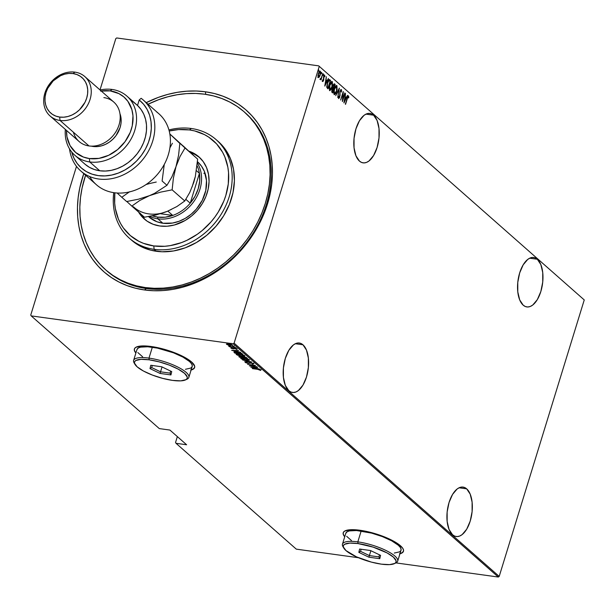 <?xml version="1.0" encoding="UTF-8"?>
<svg xmlns="http://www.w3.org/2000/svg" width="615" height="615" viewBox="0 0 615 615"><rect width="100%" height="100%" fill="white"/><g stroke="black" fill="none" stroke-linecap="round" stroke-linejoin="round"><path stroke-width="0.92" d="M244.355 111.999A105.065 86.692 131.3 0 1 255.179 226.866A105.065 86.692 131.3 0 1 145.217 287.543L154.219 288.304L163.421 288.12L172.73 287.005L182.063 284.96L191.334 282.016L200.436 278.188L209.3 273.521L217.833 268.055L225.951 261.852L233.577 254.964L240.642 247.453L247.076 239.404L252.811 230.879L257.793 221.977L261.982 212.775L265.334 203.357L267.817 193.825L269.401 184.262L270.077 174.76L269.839 165.412L268.678 156.31L266.626 147.546L263.689 139.198L259.891 131.341L255.279 124.069L249.898 117.434L243.786 111.499L237.021 106.341L229.649 101.99L221.754 98.492L213.413 95.894L204.695 94.203L195.693 93.442L186.491 93.626L177.181 94.741L167.841 96.786L158.578 99.73L148.061 104.235A105.065 86.692 131.3 0 1 204.695 94.203A105.065 86.692 131.3 0 1 244.355 111.999L245.47 112.976A105.065 86.692 131.3 0 1 256.294 227.85A105.065 86.692 131.3 0 1 146.332 288.527L144.471 289.957A107.687 88.86 131.3 0 1 83.786 173.622L79.773 187.852L78.151 197.653L77.459 207.393L77.705 216.972L78.881 226.297L80.996 235.284L84.009 243.84L87.891 251.889L92.619 259.353L98.139 266.149L104.404 272.23L111.338 277.519L118.895 281.978L126.982 285.56L135.538 288.227L144.471 289.957L153.696 290.734L163.129 290.549L172.677 289.411L182.24 287.313L191.742 284.291L201.074 280.371L210.161 275.589L218.909 269.985L227.227 263.627L235.045 256.563L242.287 248.867L248.875 240.611L254.756 231.886L259.868 222.753L264.158 213.32L267.594 203.673L270.139 193.894L271.761 184.093L272.453 174.353L272.207 164.774L271.023 155.449L268.916 146.462L265.903 137.906L262.013 129.857L257.285 122.393L251.766 115.597L245.508 109.516L238.566 104.227L231.017 99.768L222.922 96.186L214.374 93.518L205.441 91.789L205.718 94.349L205.441 91.789A107.687 88.86 131.3 0 1 267.594 203.673A107.687 88.86 131.3 0 1 144.471 289.957L146.332 288.527A105.065 86.692 -48.7 0 0 256.509 227.458A105.065 86.692 -48.7 0 0 244.908 112.491M373.589 115.19L365.948 114.129L373.589 115.19L371.391 113.813L369 113.368L366.517 113.883L364.034 115.328L359.452 120.755L355.947 128.835L354.048 138.329L354.048 147.8L355.947 155.795L359.46 161.107A24.954 12.369 -82.1 0 1 354.963 132.571A24.954 12.369 -82.1 0 1 369.938 113.429A24.954 12.369 -82.1 0 1 373.589 115.19A24.954 12.369 -82.1 0 1 378.087 143.718A24.954 12.369 -82.1 0 1 363.111 162.86A24.954 12.369 -82.1 0 1 359.46 161.107L361.658 162.483L364.049 162.921L366.532 162.406L369.015 160.961L373.597 155.534L377.103 147.454L379.001 137.96L379.001 128.497L377.103 120.494L373.589 115.19M537.318 259.253L529.684 258.2L537.318 259.253L535.119 257.877L532.736 257.439L530.253 257.954L527.77 259.399L523.188 264.827L519.675 272.906L517.776 282.4L517.784 291.864L519.683 299.859L523.196 305.171A24.954 12.369 -82.1 0 1 518.691 276.642A24.954 12.369 -82.1 0 1 533.674 257.493A24.954 12.369 -82.1 0 1 537.318 259.253A24.954 12.369 -82.1 0 1 541.823 287.782A24.954 12.369 -82.1 0 1 526.84 306.931A24.954 12.369 -82.1 0 1 523.196 305.171L525.395 306.547L527.778 306.985L530.261 306.478L532.744 305.032L537.333 299.605L540.839 291.525L542.738 282.031L542.738 272.56L540.831 264.565L537.318 259.253M466.685 488.848L459.051 487.795L466.685 488.848L464.486 487.472L462.103 487.034L459.62 487.541L457.137 488.987L452.555 494.422L449.042 502.493L447.143 511.988L447.151 521.459L449.05 529.454L452.563 534.766A24.954 12.369 -82.1 0 1 448.066 506.237A24.954 12.369 -82.1 0 1 463.041 487.088A24.954 12.369 -82.1 0 1 466.685 488.848A24.954 12.369 -82.1 0 1 471.19 517.376A24.954 12.369 -82.1 0 1 456.215 536.526A24.954 12.369 -82.1 0 1 452.563 534.766L454.762 536.142L457.153 536.58L459.628 536.072L462.111 534.627L466.7 529.192L470.206 521.12L472.105 511.619L472.105 502.155L470.198 494.16L466.685 488.848M302.957 344.777L295.315 343.724L302.957 344.777L300.758 343.401L298.367 342.962L295.884 343.478L293.409 344.923L288.819 350.35L285.314 358.43L283.415 367.924L283.415 377.387L285.322 385.39L288.827 390.694A24.954 12.369 -82.1 0 1 284.33 362.166A24.954 12.369 -82.1 0 1 299.305 343.016A24.954 12.369 -82.1 0 1 302.957 344.777A24.954 12.369 -82.1 0 1 307.454 373.313A24.954 12.369 -82.1 0 1 292.479 392.455A24.954 12.369 -82.1 0 1 288.827 390.694L291.033 392.07L293.417 392.508L295.9 392.001L298.383 390.556L302.964 385.128L306.478 377.049L308.369 367.555L308.369 358.084L306.47 350.089L302.957 344.777M191.188 369.769A31.519 8.525 -162.9 0 0 194.663 367.401L193.202 368.985L190.758 369.876M190.681 370.115L193.125 369.223L194.478 367.908L194.671 366.217L191.619 362.004L184.439 357.215L168.456 350.558L151.136 346.499A31.519 8.525 17.1 0 1 181.525 355.724A31.519 8.525 17.1 0 1 194.632 367.524A31.519 8.525 17.1 0 1 191.119 370.015M400.034 553.531A31.519 8.525 -162.9 0 0 403.509 551.163L402.049 552.739L399.596 553.638M399.527 553.877L401.972 552.985L403.317 551.67L403.509 549.979L402.548 547.988L397.336 543.399L393.285 540.977L377.295 534.32L359.983 530.261A31.519 8.525 17.1 0 1 390.364 539.486A31.519 8.525 17.1 0 1 403.471 551.286A31.519 8.525 17.1 0 1 399.958 553.769M247.661 114.982A105.065 86.692 -48.7 0 0 247.076 114.521A105.065 86.692 -48.7 0 1 247.661 114.982M115.804 38.591L100.007 89.944L115.804 38.591L116.704 37.961L318.708 65.859L116.704 37.961L115.804 38.591M76.491 166.388L30.75 315.065L76.491 166.388M395.937 562.902L498.296 577.039L499.196 576.409L498.296 577.039L233.2 343.785L31.204 315.887L159.293 428.594L169.917 430.062L186.622 444.76L176.005 443.292L296.292 549.141L358.476 557.728L296.292 549.141L176.005 443.292L186.622 444.76L169.917 430.062L159.293 428.594L31.204 315.887L233.2 343.785L234.107 343.155L499.196 576.409L584.25 299.936L318.708 65.859L584.25 299.936L499.196 576.409L234.107 343.155L319.162 66.681L234.107 343.155L233.2 343.785L498.296 577.039L395.937 562.902A28.89 7.818 -162.9 0 0 388.772 551.932A28.89 7.818 -162.9 0 0 357.822 541.869A28.89 7.818 -162.9 0 0 342.932 546.604L343.793 548.088A27.575 7.465 17.1 0 1 358.007 543.568L357.822 541.869L361.166 530.999A28.89 7.818 -162.9 0 0 345.807 533.282L342.463 544.16A28.89 7.818 17.1 0 1 357.822 541.869A28.89 7.818 17.1 0 1 385.674 550.333A28.89 7.818 17.1 0 1 397.69 561.149A28.89 7.818 17.1 0 1 395.068 563.248A28.89 7.818 -162.9 0 0 395.929 562.91L394.384 563.648A27.575 7.465 17.1 0 1 381.4 564.155A27.575 7.465 17.1 0 1 343.793 548.088M319.008 76.775L319.254 77.144L320.169 75.161L320.246 71.186L319.8 71.125L320.246 71.186L318.37 73.577L317.932 75.983L318.278 77.582L319.254 77.144L319.985 75.714L320.6 72.178L320.361 71.309L319.708 71.163L318.539 73.077L317.955 75.676L318.178 77.475L319.254 77.144L317.832 77.521M320.377 79.427L321.145 78.812L320.692 78.743L321.145 78.812L321.061 79.896L322.767 73.539L321.268 78.074L320.246 79.043L320.576 79.466L321.145 78.812L321.061 79.896L322.767 73.539L321.43 77.698L320.246 79.043L320.476 79.473L320.023 79.412M322.683 81.457L323.844 79.204L323.621 76.56L324.474 75.868L324.628 76.829L324.943 76.375L324.443 75.068L323.651 76.445L323.421 80.081L322.921 80.703L322.498 80.642L322.921 80.703L322.806 79.773L322.498 80.181L322.56 81.226L322.96 81.464L323.628 80.227L323.974 76.275L324.389 75.83L324.628 76.829L324.943 76.375L324.559 75.045L323.521 76.952L323.421 80.081L322.952 80.726L322.806 79.773L322.79 81.511L322.345 81.449M329.848 79.766C328.802 79.512 327.987 80.542 327.395 82.848L326.849 87.491L327.956 88.86L330.562 80.396L329.14 79.596L327.395 82.848L326.757 86.969L327.956 88.86L330.562 80.396L329.394 79.704L330.562 80.396L329.924 80.942L330.109 80.334L329.394 79.704L329.848 79.766L328.979 79.489M334.545 83.901L333.069 85.654L332.861 88.222L332.054 89.798L332.561 92.903L335.16 84.447L334.345 83.801L333.522 84.555L331.862 90.559L331.831 92.089L332.561 92.903L335.16 84.447L334.329 83.794M339.357 88.137L335.705 95.671L338.834 89.744L337.758 97.478L339.311 88.091L335.705 95.671L338.834 89.744L337.758 97.478L339.357 88.137M344.807 92.934L342.763 99.584L343.255 91.566L340.656 100.03L342.909 93.534L342.401 101.567L345.007 93.111L342.763 99.584L343.301 91.604L340.656 100.03L342.909 93.534L342.401 101.567L344.807 92.934M348.559 95.963L347.114 98.446L345.553 104.335L347.69 97.485L348.198 96.778L348.497 97.97L348.82 97.431L348.513 95.925L347.698 96.74L345.353 104.158L347.037 98.677L348.282 96.816L348.497 97.97L348.82 97.431L348.559 95.963L347.975 95.832M343.954 102.928L347.552 95.348L346.184 97.585L345.207 96.732L345.507 93.549L343.9 102.882L347.552 95.348L346.184 97.585L345.207 96.732L345.507 93.549L343.954 102.928M338.411 97.539L338.927 97.677L338.827 96.217L338.534 98.385L339.572 97.647L340.157 91.758L341.048 90.467L341.502 92.104L341.556 89.944L340.787 89.813L340.018 91.351L339.588 96.901L339.019 97.724L338.827 96.217L338.481 96.57L338.765 98.592M336.367 85.57L336.874 85.677L334.306 89.075L334.153 94.587L336.72 91.143L337.089 89.698L336.951 85.754L336.121 85.7L335.083 87.099L333.707 92.058L334.329 94.687L335.629 93.68L336.72 91.143L336.874 85.677L336.159 85.485M331.769 81.526L332.277 81.626L329.709 85.024L329.555 90.536L332.123 87.099L332.492 85.646L332.354 81.71L331.523 81.657L330.486 83.056L329.11 88.007L329.732 90.643L331.031 89.636L332.123 87.099L332.277 81.626L331.554 81.434M324.812 86.085L328.41 78.505L327.042 80.742L326.065 79.889L326.365 76.706L324.758 86.039L328.41 78.505L327.042 80.742L326.065 79.889L326.365 76.706L324.812 86.085M323.113 75.499L323.521 74.069L323.352 75.368L323.083 74.907L322.66 75.437M321.268 73.869L321.645 72.439L321.507 73.746L321.23 73.277L320.815 73.808M318.27 71.232L318.639 69.802L318.509 71.109L318.232 70.64L317.817 71.171M177.351 436.604L175.544 442.477L177.351 436.604M228.18 345.03L232.685 345.338L227.665 343.839L226.42 344.139L228.18 345.03L230.464 345.522L232.539 345.146L226.85 343.87L226.558 344.315L228.18 345.03M228.657 346.014L230.064 346.691L229.41 346.752L235.191 347.544L228.657 346.014L230.064 346.691L229.41 346.752L234.992 347.375L228.657 346.16M231.332 347.906L230.933 348.159L231.886 348.582L235.053 348.567L237.052 349.289L235.099 348.428L230.963 348.19L232.924 348.79L235.053 348.567L236.706 349.389L236.998 349.066L234.822 348.39L230.963 348.19M234.407 352.726L242.787 354.232L240.811 352.895L237.682 352.126L234.207 351.941L234.876 353.141L242.787 354.232L237.036 352.026L233.961 352.118L234.407 352.726L234.561 352.241L234.407 352.726M247.384 358.276L244.57 356.915L238.835 356.531L239.473 357.184L247.384 358.276L243.794 356.785L240.288 356.446L239.043 356.8L239.473 357.184L247.384 358.276M251.581 361.974L242.625 359.96L250.036 361.743L244.678 361.758L251.535 361.928L242.625 359.96L250.036 361.743L244.678 361.758L251.581 361.974M257.032 366.763L250.812 365.91L255.479 365.402L247.576 364.311L254.01 365.348L249.321 365.848L257.032 366.763L250.812 365.91L255.479 365.402L247.576 364.311L254.01 365.348L249.321 365.848L257.032 366.763M257.731 369.346L260.568 370.407L260.868 369.992L259.299 369.446L252.273 368.447L257.777 369.208L260.568 370.407L260.921 370.038L257.608 369.185L252.473 368.623L257.731 369.346M151.136 346.499L141.781 345.961L135.884 347.291L134.531 348.613L134.339 350.296L135.884 353.018A31.519 8.525 17.1 0 1 134.378 348.989A31.519 8.525 17.1 0 1 151.136 346.499M359.983 530.261L350.619 529.723L344.723 531.053L343.378 532.375L343.185 534.058L344.731 536.78A31.519 8.525 17.1 0 1 343.224 532.751A31.519 8.525 17.1 0 1 359.983 530.261M250.874 367.209L259.776 369.185L256.709 368.362L255.732 367.501L257.731 367.378L250.82 367.17L259.776 369.185L256.709 368.362L255.732 367.501L257.731 367.378L250.874 367.209M252.926 363.603L252.112 363.865L252.704 364.095L253.741 363.719L250.943 362.85L247.584 363.127L246.161 362.227L245.347 362.389L248.122 363.342L251.673 363.119L252.926 363.603L252.112 363.865L252.704 364.095L253.741 363.719L251.666 362.973L247.845 363.158L246.161 362.227L245.416 362.566L247.814 363.304L251.135 363.019L252.98 363.711L253.126 363.227M246.315 360.244L249.321 360.198L247.737 359.022L243.225 358.045L240.757 358.253L242.041 359.206L245.977 360.198L249.236 359.752L243.878 358.13L240.934 358.622L246.315 360.244M241.718 356.2L244.724 356.154L243.14 354.978L238.628 354.002L236.16 354.209L237.444 355.155L241.042 356.093L244.632 355.708L239.281 354.079L236.337 354.578L241.718 356.2M231.732 350.373L240.634 352.341L237.567 351.519L236.591 350.665L238.589 350.535L231.678 350.327L240.634 352.341L237.567 351.519L236.591 350.665L238.589 350.535L231.732 350.373M235.384 348.128L234.615 347.759L235.837 348.044M233.531 346.506L232.762 346.13L233.992 346.422M230.533 343.862L229.764 343.493L230.994 343.777M31.204 315.887L30.75 315.065L31.204 315.887M205.441 91.789L196.208 91.012L186.776 91.197L177.235 92.335L167.664 94.433L158.17 97.454L146.247 102.636A107.687 88.86 131.3 0 1 205.441 91.789M106.111 270.231A105.065 86.692 -48.7 0 0 146.332 288.527A105.065 86.692 131.3 0 1 106.664 270.731L105.58 269.77M343.262 532.628A31.519 8.525 -162.9 0 0 344.807 536.541L344.223 535.811M134.424 348.866A31.519 8.525 -162.9 0 0 135.961 352.779L135.377 352.049M261.068 369.554L260.921 370.038M260.568 370.407L260.214 369.792L260.822 369.899M252.373 367.401L255.079 367.301L255.794 368.162L255.94 367.685L255.794 368.162L252.373 367.401L255.025 367.486L255.794 368.162L252.373 367.401M253.887 363.234L252.857 363.611L253.718 363.557M249.713 362.796L249.59 363.181L249.713 362.796M249.021 362.942L248.891 363.357L249.021 362.942M246.254 362.42L245.831 362.25M245.485 361.928L245.416 362.566M246.254 362.696L246.83 362.458M245.769 362.212L246.369 362.466M241.741 358.722L242.033 358.222L244.117 358.161L248.529 359.329L248.291 360.113L245.839 360.029L241.741 358.722L244.078 358.307L248.429 359.652L246.108 360.067L241.088 358.138L240.934 358.622L241.026 358.084M240.896 357.792L240.934 358.622M249.283 359.798L248.591 359.898M241.011 358.068L241.856 358.583M248.522 359.906L249.475 359.714M241.595 358.453L241.764 357.938M243.002 357.169L244.032 356.815L246.185 357.392L246.377 357.992L246.507 357.553L246.377 357.992L243.432 357.584L242.971 357.107L244.893 357.146L246.377 357.992L242.994 357.146M242.31 356.631L242.625 357.469L239.627 356.7L239.473 357.184L239.258 356.377L242.487 357.353L242.471 356.738M239.166 356.385L239.043 356.8L239.166 356.385M239.812 356.885L240.811 356.677L242.625 357.469L242.771 356.992L242.625 357.469L240.088 357.123L240.503 356.623M236.998 354.417L239.519 354.117L243.932 355.286L243.694 356.062L240.965 355.939L237.144 354.678L239.481 354.255L243.832 355.601L241.511 356.024L236.491 354.094L236.337 354.578L236.429 354.032M236.298 353.74L236.337 354.578M244.685 355.754L243.994 355.854M236.414 354.025L237.259 354.54M243.924 355.854L244.878 355.67M244.14 355.385L243.986 355.877L243.517 355.639M237.144 354.678L237.159 353.894M234.23 351.918L235.03 352.656L234.876 353.141L234.107 351.642M241.772 353.948L235.491 353.079L234.838 352.287L237.275 352.064L240.711 352.864L241.772 353.948L241.918 353.479L241.772 353.948L234.999 352.618L238.051 352.334L241.772 353.948M234.853 352.257L234.968 351.865L235.476 352.449M233.231 350.558L235.937 350.458L236.652 351.319L236.798 350.842L236.652 351.319L233.231 350.558L235.883 350.642L236.652 351.319L233.231 350.558M234.377 348.205L233.738 348.843L233.885 348.359L233.07 348.305M233.708 348.367L234.184 348.305M234.984 347.775L234.523 347.867M233.131 346.153L232.67 346.237M226.689 343.9L226.558 344.315L226.689 343.9M226.85 343.87L226.558 344.315M231.832 345.046L229.895 345.292L227.273 344.415L228.872 344.116L231.248 344.715L231.832 345.046L230.271 345.346L227.212 344.162L228.918 343.977L231.917 344.777L231.94 345.253L232.093 344.769M230.133 343.516L229.672 343.601M242.971 357.107L243.117 356.554M234.83 352.326L234.984 351.803M227.273 344.415L227.312 343.731M348.113 95.902L348.367 97.37M347.66 96.747L348.282 96.816M348.367 97.155L348.151 95.948M344.946 96.832L346.184 97.585L344.946 96.832M346.022 97.562L345.692 98.262L346.022 97.562M344.431 101.275L344.8 97.654L345.815 98.369L344.185 101.244L345.046 97.693L345.815 98.369L344.431 101.275M338.634 98.523L340.064 95.64L339.98 91.512L341.11 90.505L341.502 92.104L341.379 89.636L340.779 89.506M339.057 97.724L338.565 98.438M341.379 89.636L340.018 91.351L339.588 96.901L338.665 97.647M338.404 97.508L338.927 97.677M338.519 98.469L339.126 97.585M335.244 93.495L334.191 94.618M336.874 85.677L336.42 85.616L336.874 86.976M334.068 94.641L335.336 93.342M336.882 87.376L336.336 85.554M336.144 86.469L335.329 86.661L335.867 86.377M334.253 93.749L333.614 92.796M334.414 93.711L334.268 89.213L336.613 86.554L336.52 90.974L334.414 93.711L333.96 93.641L334.414 93.711L334.014 92.189L334.422 89.536L335.406 87.192L336.474 86.461L337.005 87.968L336.605 90.682L335.459 93.257L334.414 93.711M333.691 93.149L334.176 93.749M335.936 86.377L336.613 86.554M335.16 84.447L334.522 84.985L335.16 84.447M333.514 88.252L333.284 88.998L333.514 88.252M332.415 91.827L332.185 92.573L332.415 91.827M334.099 83.848L334.706 84.378L334.099 83.848M333.138 88.099L332.753 87.63L333.138 88.099M333.807 84.709L334.691 85.139L333.73 88.283L332.769 87.63L333.199 87.691L333.03 85.8L334.691 85.139L333.73 88.283L333.276 88.222L333.73 88.283L333.138 87.507L333.269 85.831L333.86 84.77L334.399 84.878M331.762 91.389L332.354 91.62L332.261 89.959L333.461 89.144L332.623 91.858L331.754 91.374M332.261 91.52L332.015 89.921L332.884 88.883L333.461 89.144L332.623 91.858L332.254 91.504M332.577 88.798L333.322 89.029M330.647 89.452L329.594 90.566M332.277 81.626L331.823 81.564L332.277 82.933M329.471 90.597L330.739 89.298M332.285 83.325L331.739 81.503M329.655 89.705L329.909 85.201L331.27 82.325M329.909 85.201L332.015 82.502L331.923 86.923L329.579 89.698L329.909 85.201M331.339 82.333L332.315 83.071L332.085 86.346L330.862 89.206L329.579 89.698M327.818 87.784L327.587 88.529L327.818 87.784M326.742 86.661L328.026 87.814L327.218 86.8L327.595 83.025L329.094 80.48L330.094 81.088L328.026 87.814L326.711 86.538M328.179 80.742L329.202 80.48M329.379 80.788L328.641 80.419L330.094 81.088L328.026 87.814L327.218 86.8L327.103 85.431L327.349 82.994L329.094 80.48L328.295 80.619M325.804 79.988L327.042 80.742L325.804 79.988M326.88 80.719L326.55 81.418L326.88 80.719M325.289 84.432L325.658 80.811L326.673 81.526L325.043 84.401L325.904 80.849L326.673 81.526L325.289 84.432M322.498 80.657L322.921 80.703M322.614 80.642L322.967 80.019M324.251 75.045L324.489 76.314M323.175 80.165L322.229 81.395M322.575 81.349L322.998 80.665M324.497 75.929L324.328 75.13M323.552 74.092L323.129 74.615M323.098 74.023L323.528 74.969M323.044 75.015L323.167 74.43M320.123 79.404L320.692 78.743L319.923 79.366M320.261 78.666L320.646 78.705M321.699 72.462L321.284 72.993M321.245 72.401L321.23 73.277L321.683 73.339M321.191 73.393L321.322 72.801M320.246 71.186L319.577 71.017M319.8 71.125L320.146 72.116L319.739 71.079M318.063 77.628L319.077 76.66M318.97 72.009L319.469 71.824M319.516 71.847L319.085 71.909M318.516 76.829L318.332 73.715L320.015 71.947L319.969 74.976L318.516 76.829L318.063 76.76L318.516 76.829L318.516 73.946L319.815 71.863L320.261 72.508L320.031 74.784L319.147 76.637L318.401 76.814M319.4 71.801L320.015 71.947M318.701 69.826L318.286 70.348M318.247 69.764L318.232 70.64L318.685 70.702M318.193 70.756L318.324 70.164M331.562 82.418L332.015 82.502M329.094 80.48L329.825 80.857M176.005 443.292L175.544 442.477L176.005 443.292M129.35 238.213A65.667 54.182 131.3 0 1 113.744 192.649A65.667 54.182 -48.7 0 0 154.142 249.329A65.667 54.182 131.3 0 1 129.35 238.213L131.579 240.173A65.667 54.182 -48.7 0 0 156.364 251.289L154.142 249.329L153.773 245.939A63.038 52.014 131.3 0 1 114.844 192.803L114.682 203.211L115.374 208.669L118.372 218.94L120.648 223.652L123.415 228.019L130.311 235.553L138.798 241.264L143.533 243.356L153.773 245.939L164.689 246.284L170.278 245.616L181.44 242.618L186.906 240.319L197.338 234.246L202.212 230.517L211.03 221.884L214.881 217.049L218.325 211.937L223.829 201.074L225.843 195.424L228.28 183.962L228.542 172.654L227.85 167.195L224.852 156.925L222.576 152.213L216.58 143.864L208.854 137.214L204.434 134.6L194.686 130.941L189.458 129.934L191.311 128.497A65.667 54.182 -48.7 0 0 168.933 129.934A65.667 54.182 131.3 0 1 191.311 128.497L189.458 129.934A63.038 52.014 131.3 0 1 225.843 195.424A63.038 52.014 131.3 0 1 153.773 245.939L154.142 249.329A65.667 54.182 -48.7 0 0 229.211 196.715A65.667 54.182 -48.7 0 0 191.311 128.497A65.667 54.182 131.3 0 1 216.103 139.613A65.667 54.182 131.3 0 1 222.868 211.406A65.667 54.182 131.3 0 1 154.142 249.329L156.364 251.289A65.667 54.182 -48.7 0 0 225.098 213.367A65.667 54.182 -48.7 0 0 218.333 141.573L216.103 139.613M197.377 161.622L201.397 166.019L204.341 171.316L206.494 180.495L205.787 190.435L202.281 200.29L196.277 209.208L191.134 214.243L185.307 218.333L179.019 221.3L172.508 223.053L162.875 223.237A36.769 30.343 131.3 0 1 148.991 217.01L148.476 216.549M138.167 211.375L142.103 216.849L147.177 221.215L153.189 224.306L159.9 225.997A41.366 34.133 131.3 0 0 203.204 202.104A41.366 34.133 131.3 0 0 198.937 156.879A41.366 34.133 131.3 0 0 189.482 151.352L193.148 152.935L198.714 156.679L203.242 161.63L206.548 167.588L208.516 174.322L209.069 181.586L208.178 189.097L205.879 196.554L202.266 203.688L197.477 210.215L191.696 215.88L185.138 220.478L174.414 224.982L167.072 226.228L159.9 225.997A41.366 34.133 131.3 0 1 144.287 218.986A41.366 34.133 131.3 0 1 138.544 212.021M140.212 213.497A41.366 34.133 -48.7 0 0 145.132 219.709L139.843 212.844M145.217 287.543L146.332 288.527L145.217 287.543A105.065 86.692 131.3 0 1 105.549 269.747A105.065 86.692 131.3 0 1 85.6 175.221L82.095 187.921L80.511 197.484L79.835 206.986L80.073 216.334L81.226 225.436L83.286 234.2L86.223 242.548L90.021 250.405L94.633 257.677L100.014 264.312L106.118 270.246L112.891 275.405L120.263 279.756L128.151 283.254L136.499 285.852L145.217 287.543M189.458 129.934L178.535 129.581L169.217 131.01A63.038 52.014 131.3 0 1 189.458 129.934M217.971 141.266L225.159 149.122L230.41 158.578L233.531 169.271L234.407 180.802L232.993 192.718L229.349 204.557L223.614 215.88L216.011 226.235L206.825 235.238L196.423 242.525L185.192 247.837L173.568 250.958L161.991 251.766L150.921 250.236L140.774 246.423L131.933 240.48M205.149 173.515L203.849 173.307A36.769 30.343 -48.7 0 1 205.149 173.515M199.76 157.625A41.366 34.133 -48.7 0 0 190.981 152.766L194.817 154.403L199.76 157.625M197.576 161.799A36.769 30.343 131.3 0 1 201.359 202.004A36.769 30.343 131.3 0 1 162.875 223.237L156.902 221.738L149.191 217.18M190.227 203.196A35.455 29.259 131.3 0 1 172.769 215.435A35.455 29.259 131.3 0 1 157.678 217.126L157.863 218.825A36.769 30.343 -48.7 0 0 193.956 201.366A36.769 30.343 -48.7 0 0 197.361 163.067A36.769 30.343 131.3 0 1 193.956 201.366A36.769 30.343 131.3 0 1 157.863 218.825L162.875 223.237L157.863 218.825A36.769 30.343 131.3 0 1 149.606 216.342A36.769 30.343 -48.7 0 0 157.863 218.825L157.678 217.126L165.151 217.203L172.769 215.435L160.454 213.736L172.769 215.435A35.455 29.259 -48.7 0 0 190.227 203.196L194.993 196.285L198.214 188.713L199.721 180.91L199.429 173.299A35.455 29.259 131.3 0 1 190.227 203.196L185.861 199.352L190.227 203.196L199.429 173.299L190.227 203.196M197.092 165.781A35.455 29.259 131.3 0 1 199.429 173.299A35.455 29.259 -48.7 0 0 197.092 165.781M152.266 215.804L157.678 217.126A35.455 29.259 131.3 0 1 152.266 215.804M167.857 211.114L172.769 215.435L167.857 211.114M196.439 170.67L199.429 173.299L196.439 170.67M80.796 170.993A47.278 39.014 131.3 0 1 69.518 148.853A47.278 39.014 -48.7 0 0 131.472 170.124A47.278 39.014 -48.7 0 0 141.135 98.292A47.278 39.014 131.3 0 1 143.257 100.007A47.278 39.014 131.3 0 1 141.312 161.268A47.278 39.014 131.3 0 1 80.796 170.993L96.386 184.715A47.278 39.014 -48.7 0 0 114.236 192.726A47.278 39.014 131.3 0 1 89.713 176.574M66.482 130.357L66.966 136.814L70.041 145.555L75.683 152.497L83.394 157.048L89.359 158.555L98.992 158.363L108.694 155.28L117.619 149.56L125.014 141.704L130.234 132.386L132.271 125.752L132.978 115.804L131.856 109.555L127.882 101.337L123.861 96.939L118.918 93.611L110.177 90.882L112.038 89.444A39.398 32.51 -48.7 0 0 100.045 89.975A39.398 32.51 131.3 0 1 112.038 89.444L110.177 90.882A36.769 30.343 131.3 0 1 131.402 129.089A36.769 30.343 131.3 0 1 89.359 158.555L89.736 161.953A39.398 32.51 -48.7 0 0 134.777 130.38A39.398 32.51 -48.7 0 0 112.038 89.444A39.398 32.51 131.3 0 1 126.913 96.125A39.398 32.51 131.3 0 1 130.972 139.198A39.398 32.51 131.3 0 1 89.736 161.953L99.761 170.77A39.398 32.51 -48.7 0 0 140.758 148.423A39.398 32.51 -48.7 0 0 137.514 105.465L135.846 103.997A39.398 32.51 -48.7 0 0 135.262 103.474L126.913 96.125M103.866 97.608A26.268 21.671 131.3 0 1 119.026 124.899A26.268 21.671 131.3 0 1 88.998 145.947A26.268 21.671 -48.7 0 0 116.489 130.78A26.268 21.671 -48.7 0 0 113.783 102.059L84.824 76.575A26.268 21.671 131.3 0 1 87.53 105.296A26.268 21.671 131.3 0 1 60.039 120.463A26.268 21.671 -48.7 0 0 90.067 99.415A26.268 21.671 -48.7 0 0 74.907 72.132L73.047 73.569A23.639 19.503 131.3 0 1 86.692 98.123A23.639 19.503 131.3 0 1 59.663 117.065L60.039 120.463L88.998 145.947L60.039 120.463A26.268 21.671 131.3 0 1 50.123 116.02A26.268 21.671 131.3 0 1 47.416 87.299A26.268 21.671 131.3 0 1 74.907 72.132A26.268 21.671 131.3 0 1 84.824 76.575M93.08 146.47A23.639 19.503 -48.7 0 0 115.09 136.807A23.639 19.503 -48.7 0 0 119.94 113.606L121.117 118.987L121.024 123.231L120.11 127.528L115.997 135.638L112.96 139.136L109.416 142.088L105.503 144.364L101.375 145.886L97.178 146.601L91.312 146.139A23.639 19.503 -48.7 0 0 93.08 146.47L92.696 146.132L93.08 146.47M156.733 112.015A47.278 39.014 131.3 0 1 164.497 163.982A47.278 39.014 131.3 0 1 114.236 192.726A47.278 39.014 -48.7 0 0 163.721 165.42A47.278 39.014 -48.7 0 0 158.847 113.729L143.257 100.007M132.509 101.352L137.514 105.465L139.198 99.991L141.135 98.292L139.198 99.991A44.649 36.846 131.3 0 1 131.018 165.935A44.649 36.846 131.3 0 1 71.678 151.959L73.885 158.024L77.121 163.39L81.311 167.949L86.323 171.562L92.035 174.145L98.269 175.606L104.865 175.913L111.623 175.06L118.364 173.069L124.899 169.994L131.041 165.919L136.615 160.969L141.465 155.272L145.463 148.991L148.484 142.303L150.452 135.4L151.313 128.474L151.029 121.716L149.63 115.312L147.139 109.455L143.626 104.296L139.198 99.991L137.514 105.465L141.035 109.47L143.741 114.136L145.578 119.348L146.493 124.976L146.447 130.849L145.455 136.822L143.549 142.734L140.758 148.423L137.176 153.742L132.894 158.555L128.02 162.721L122.693 166.127L117.05 168.695L111.246 170.355L105.426 171.047L99.761 170.77L94.387 169.525L89.452 167.342L85.101 164.282M74.861 155.28L84.885 164.097A39.398 32.51 -48.7 0 0 99.761 170.77L89.736 161.953A39.398 32.51 131.3 0 1 74.861 155.28A39.398 32.51 131.3 0 1 65.344 129.411A39.398 32.51 -48.7 0 0 89.736 161.953L89.359 158.555A36.769 30.343 131.3 0 1 66.482 130.411M101.183 90.974A36.769 30.343 131.3 0 1 110.177 90.882L100.553 91.074M50.123 116.02L79.081 141.496A26.268 21.671 -48.7 0 0 88.998 145.947A26.268 21.671 131.3 0 1 73.408 132.225M73.047 73.569L68.949 73.439L64.76 74.146L60.624 75.668L53.167 80.896L47.716 88.322L46.025 92.511L45.11 96.809L45.01 101.044L45.733 105.065L47.247 108.709L49.492 111.845L52.39 114.336L55.827 116.104L59.663 117.065L63.76 117.196L67.958 116.489L72.093 114.967L76.006 112.683L79.55 109.739L84.993 102.313L86.692 98.123L87.607 93.826L87.707 89.59L86.984 85.57L85.47 81.926L83.217 78.789L80.319 76.298L76.89 74.53L73.047 73.569L74.907 72.132A26.268 21.671 -48.7 0 0 44.872 93.173A26.268 21.671 -48.7 0 0 60.039 120.463L59.663 117.065A23.639 19.503 131.3 0 1 46.025 92.511A23.639 19.503 131.3 0 1 73.047 73.569M133.317 206.694A39.398 32.51 -48.7 0 0 167.203 211.375L156.133 214.919L144.456 217.226L131.802 206.094L139.69 200.536L149.383 195.693L160.461 192.157L172.138 189.851L184.784 200.982L176.897 206.54L167.203 211.375L156.133 214.919L144.456 217.226L131.802 206.094L139.69 200.536L149.383 195.693L160.461 192.157L172.138 189.851L173.392 178.096L175.99 166.642L180.018 156.525L185.015 147.984L197.661 159.124L195.309 176.659L193.81 182.324L189.781 192.441L184.784 200.982L172.138 189.851L173.392 178.096L175.99 166.642L180.018 156.525L185.015 147.984L169.848 133.978L179.841 143.441L178.588 155.188L175.99 166.642L171.962 176.759L166.965 185.299L154.496 193.394L149.383 195.693L138.314 199.237L126.636 201.543L121.778 197.277L129.665 191.711L121.778 197.277L126.636 201.543L138.314 199.237L149.383 195.693L154.496 193.394L166.965 185.299L162.114 181.025L164.259 164.443L162.114 181.025L166.965 185.299L171.962 176.759L175.99 166.642L178.588 155.188L179.841 143.441L169.848 133.978L197.661 159.124L195.309 176.659L193.81 182.324L189.781 192.441L184.784 200.982L176.897 206.54L167.203 211.375L171.7 209.254M189.397 151.736L183.193 145.94M126.828 201.52L131.802 206.094L126.828 201.52M192.065 187.014L194.978 177.551M162.583 212.928L167.203 211.375M117.473 193.31L121.778 197.277L117.473 193.31M156.256 182.048L150.437 183.339L156.256 182.048M146.07 184.531L150.437 183.339L146.07 184.531M172.408 143.249L169.994 147.708L172.408 143.249M188.851 377.387L192.195 366.509A28.89 7.818 -162.9 0 0 180.18 355.693A28.89 7.818 -162.9 0 0 152.328 347.237L148.984 358.115A28.89 7.818 -162.9 0 0 134.085 362.842L134.946 364.326A27.575 7.465 17.1 0 1 149.168 359.813L148.984 358.115L152.328 347.237A28.89 7.818 -162.9 0 0 136.968 349.52L133.616 360.398A28.89 7.818 17.1 0 1 148.984 358.115A28.89 7.818 17.1 0 1 176.836 366.571A28.89 7.818 17.1 0 1 188.851 377.387A28.89 7.818 17.1 0 1 186.23 379.486A28.89 7.818 -162.9 0 0 187.091 379.148A28.89 7.818 -162.9 0 0 179.926 368.17A28.89 7.818 -162.9 0 0 148.984 358.115L149.168 359.813L140.981 359.337L135.815 360.505L134.639 361.658L134.47 363.134L137.137 366.824L143.418 371.014L152.359 375.058L162.591 378.356L172.554 380.393A27.575 7.465 17.1 0 1 134.946 364.326M134.608 363.611A28.89 7.818 17.1 0 1 133.616 360.398M172.554 380.393L180.749 380.862L185.907 379.693L187.083 378.54L187.252 377.064L184.585 373.374L178.304 369.192L169.371 365.141L159.139 361.851L149.168 359.813A27.575 7.465 17.1 0 1 178.704 369.407A27.575 7.465 17.1 0 1 185.538 379.886A27.575 7.465 17.1 0 1 172.554 380.393M170.939 374.935L160.069 373.436L149.991 368.6L150.783 365.264L161.653 366.771L171.731 371.606L170.939 374.935L171.731 371.606L161.653 366.771L150.783 365.264L149.991 368.6L151.667 367.57L152.312 365.479L151.667 367.57L149.991 368.6L160.069 373.436L170.939 374.935L170.101 373.144L160.538 371.821L162.037 366.947L160.538 371.821L151.667 367.57L160.538 371.821L160.069 373.436L160.538 371.821L170.101 373.144L170.939 374.935M185.407 369.292L190.819 368.07L192.049 366.863L192.234 365.318L191.35 363.488L189.435 361.451L182.855 357.061L173.492 352.818L157.409 348.113L147.715 346.775L140.581 347.144L138.344 347.967L136.953 349.551M137.814 352.549L142.595 356.754M170.601 371.06L170.101 373.144L170.601 371.06M343.447 547.373A28.89 7.818 17.1 0 1 342.463 544.16M397.69 561.149L401.034 550.271A28.89 7.818 -162.9 0 0 389.018 539.455A28.89 7.818 -162.9 0 0 361.166 530.999L357.822 541.869L358.007 543.568L349.82 543.099L344.661 544.267L343.478 545.42L343.308 546.896L345.976 550.586L356.477 556.852L371.429 562.118L381.4 564.155L389.587 564.624L394.753 563.455L395.929 562.302L396.098 560.826L393.431 557.136L387.15 552.954L373.159 547.127L358.007 543.568A27.575 7.465 17.1 0 1 387.55 553.169A27.575 7.465 17.1 0 1 394.384 563.648M379.778 558.697L368.908 557.198L358.829 552.362L359.629 549.026L370.499 550.533L380.577 555.36L379.778 558.697L380.577 555.36L370.499 550.533L359.629 549.026L358.829 552.362L360.513 551.332L361.151 549.241L360.513 551.332L358.829 552.362L368.908 557.198L379.778 558.697L378.94 556.906L369.377 555.583L370.876 550.709L369.377 555.583L360.513 551.332L369.377 555.583L368.908 557.198L369.377 555.583L378.94 556.906L379.778 558.697M394.253 553.054L399.658 551.832L400.895 550.625L401.072 549.072L400.188 547.25L398.274 545.213L391.694 540.823L382.33 536.58L371.614 533.128L356.554 530.537L349.428 530.906L347.183 531.729L345.799 533.313M346.652 536.311L351.434 540.516M379.44 554.822L378.94 556.906L379.44 554.822M246.2 362.596L246.346 362.112M239.681 356.669L239.827 356.185M230.902 348.067L231.048 347.583M231.64 348.213L231.786 347.729M237.083 349.243L237.236 348.759M236.345 349.074L236.491 348.59M235.868 348.098L236.022 347.621M229.372 346.222L229.526 345.738M234.023 346.476L234.169 345.991M231.025 343.839L231.171 343.355M187.091 379.148L185.538 379.886"/></g></svg>
